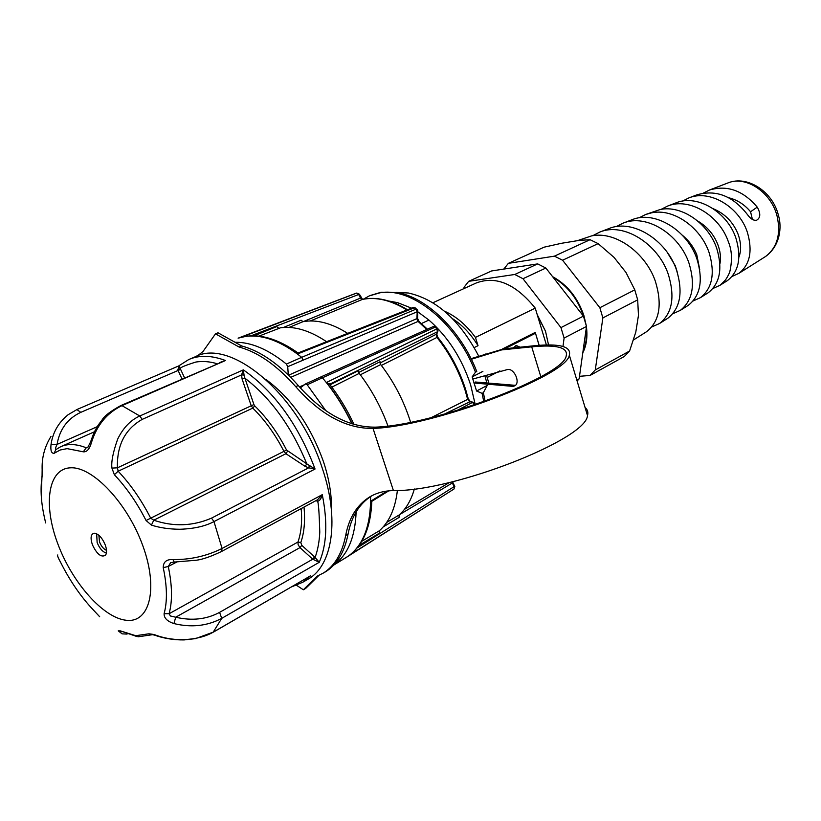 <?xml version="1.0" encoding="UTF-8"?>
<svg xmlns="http://www.w3.org/2000/svg" width="821" height="821" viewBox="0 0 821 821"><rect width="100%" height="100%" fill="white"/><g stroke="black" fill="none" stroke-linecap="round" stroke-linejoin="round"><path stroke-width="1.23" d="M438.116 330.925L437.501 331.735L436.813 328.913L437.706 328.923M474.866 403.922L474.364 404.681L472.516 402.413L473.532 402.403M454.054 488.957L454.67 486.206M417.827 310.882L417.201 311.754L416.021 309.137L417.068 309.26M235.022 342.275C250.99 342.039 268.118 349.294 286.406 364.052L301.707 357.33C281.531 341.31 262.915 334.321 245.859 336.374L238.182 338.139L355.277 293.538L238.111 338.17M326.573 341.71C310.01 330.606 294.688 325.958 280.618 327.753L258.933 336.138M475.256 404.64L470.649 384.957C461.956 358.52 448.04 336.887 428.911 320.057L421.44 323.536M483.774 401.685L482.101 393.362L476.57 391.012L472.147 376.901L475.472 372.18C456.887 323.135 411.67 286.775 379.907 292.81L369.255 295.909L363.334 299.213M395.578 303.524L397.58 302.631L388.826 301.04M397.58 302.631L411.547 308.162M417.786 311.785L428.911 320.057M475.472 372.18L476.755 371.523C461.053 330.617 426.468 297.079 396.83 292.533L381.221 292.235L370.138 295.529M644.947 332.721L646.661 331.643C659.581 321.339 662.475 304.529 655.343 281.213C645.717 252.991 615.504 230.742 591.592 235.894L577.296 240.707M706.635 293.733L708.195 292.758C719.955 283.461 722.798 268.662 716.733 248.363C708.523 223.815 681.779 204.747 660.074 209.55L645.614 214.507L651.484 212.855C673.477 208 700.662 227.458 709.057 252.468C715.255 273.147 712.392 288.202 700.467 297.633L693.047 300.999M288.274 374.899L287.73 366.689L417.201 311.754L416.924 318.897L418.084 321.401L426.746 329.467M286.406 364.052L287.73 366.689M333.901 564.91C347.724 555.006 355.144 537.334 356.129 511.883M325.783 410.613L307.187 384.751L305.381 383.992L320.59 377.075L322.427 377.804L307.187 384.751M300.363 387.912L305.381 383.992M304.458 384.71L299.48 386.927M290.726 377.352L418.084 321.401L418.884 321.319L427.361 329.19M351.922 423.862C343.783 406.764 333.952 391.412 322.427 377.804L435.253 327.117L433.149 326.676M333.757 565.064L348.309 556.115C363.426 545.072 370.856 525.224 370.61 496.551M288.592 375.207L417.53 318.332L419.1 321.504M305.597 383.93L320.59 377.075M474.415 404.927L472.947 405.42M352.199 423.954C345.036 408.817 336.466 394.983 326.522 382.442L436.813 328.913L435.253 327.117L436.013 326.994L437.583 328.769L438.096 329.693L437.49 330.114M346.924 557.018L452.956 489.665M452.463 489.983L350.208 554.719C363.344 544.107 370.22 526.24 370.835 501.128L387.153 491.03M415.334 307.967L414.297 307.844L416.021 309.137L301.707 357.33L302.99 359.988M297.654 353.913L298.054 352.979L413.035 307.567L414.297 307.844L297.654 353.913C277.016 338.899 258.389 333.295 241.743 337.092L356.766 293.056L355.277 293.538L356.694 293.076L358.664 294.452L360.45 298.044L362.348 299.439L310.297 320.96M417.54 318.014L417.817 311.2L417.735 310.317L417.078 310.738M436.156 327.148L433.437 326.481L320.59 377.065M326.522 382.442L329.642 384.238L437.501 331.735L436.362 334.681L436.967 337.421L381.385 365.437M370.835 501.128L371.8 501.344C370.887 526.015 363.693 543.81 350.208 554.719M241.743 337.092L242.647 336.887M298.054 352.979L298.054 352.979C277.714 338.529 259.026 333.213 242 337.021M452.894 482.625L399.396 514.736M451.94 481.886L454.044 486.679L357.166 547.894M470.464 401.479L444.284 414.164M468.216 398.647L467.662 399.355L469.479 401.51L472.516 402.413L456.969 410.49M437.86 337.39L436.967 337.421C449.487 353.163 458.857 370.753 465.086 390.18L467.662 399.355L431.302 417.581M436.977 333.901L380 363.026M362.831 299.337L362.348 299.439C376.018 296.607 390.878 300.127 406.929 309.979M361.199 297.807L303.226 321.637M359.413 294.216L250.969 335.81M358.705 372.467L380.041 361.743L380.698 364.555L360.316 374.807M330.073 384.803L358.551 370.538L359.229 373.381L331.838 387.132M361.753 541.337L379.374 530.746L379.384 533.137L359.146 545.329M386.681 522.433L399.098 515.013L399.078 517.394L383.212 526.908M283.471 327.466L301.102 320.211L303.021 321.668L289.074 327.425M254.171 335.799L276.677 326.594L278.606 328.072M404.466 509.348L449.446 482.481M387.943 425.986C380.944 406.795 371.379 389.267 359.229 373.381M379.374 530.746C389.287 521.951 395.291 508.538 397.385 490.476M414.348 488.988C411.198 500.174 406.118 508.846 399.098 515.013M380.698 364.555C394.039 381.939 404.004 401.171 410.603 422.24M303.021 321.668C316.619 319.246 331.51 323.146 347.683 333.367M398.749 302.949L398.616 304.878M485.067 376.572L486.617 382.022M472.147 376.901L482.881 371.39M485.078 401.212L483.364 392.695L487.253 385.418L476.57 391.012M483.364 392.695L482.101 393.362M488.577 382.217L486.75 376.018M479.054 356.745C460.15 320.59 436.577 299.337 408.345 292.994L396.112 292.409M539.161 345.323L535.241 332.402L502.37 349.028M444.438 311.169C455.881 316.116 466.215 324.87 475.451 337.421L535.241 308.121L546.396 344.964M475.451 337.421L478.017 345.682C470.854 334.044 462.387 325.065 452.597 318.722M474.23 347.56L478.017 345.682M535.241 308.121C515.66 283.963 496.028 275.569 476.324 282.947L432.872 302.764M535.241 332.402L539.079 345.323M487.202 377.465L499.907 370.866M535.415 333.285L504.884 348.751M537.57 315.818L545.503 331.181L548.541 344.933M513.269 347.888L516.276 345.508L520.124 347.191M537.191 314.576L545.503 331.181M562.98 346.452L564.099 338.057L560.959 327.61L522.987 278.719L514.767 274.481L468.678 281.326L464.039 287.278L463.916 288.612M515.896 345.6L518.882 347.314M514.767 274.481L537.683 263.89L491.605 270.951L468.678 281.326M560.959 327.61L583.433 316.116L545.862 268.036L522.987 278.719M576.835 380.123L579.133 378.85L586.502 326.43L564.099 338.057M545.862 268.036L537.683 263.89M586.502 326.43L583.433 316.116M577.112 381.016L579.133 378.85M582.787 352.825C586.471 345.62 587.682 336.959 586.44 326.84M586.276 325.68L583.905 315.592M583.885 315.521C577.697 297.684 567.27 284.733 552.615 276.667M553.282 277.529C567.403 285.77 577.43 298.516 583.382 315.767L584.583 319.964M586.153 328.893C586.974 337.657 585.907 345.282 582.931 351.788M579.493 376.305L590.063 375.454L595.266 369.953L602.871 317.922L599.864 307.721L562.58 260.226L554.432 256.152L508.363 263.356L503.786 269.083M554.432 256.152L590.063 239.701L579.195 240.389L561.646 243.262L544.046 247.193L508.363 263.356M599.864 307.721L634.777 289.864L625.971 272.439L614.026 257.373L598.129 243.621L562.58 260.226M595.266 369.953L629.584 351.008L635.803 332.095L638.461 315.418L637.681 299.85L602.871 317.922M629.584 351.008L624.36 356.468L590.063 375.454M590.063 239.701L598.129 243.621M634.777 289.864L637.681 299.85M686.715 306.325L688.306 305.32C700.467 295.683 703.34 280.228 696.937 258.954C687.516 230.547 654.932 210.012 631.965 219.751M666.149 319.318L667.812 318.271C680.352 308.306 683.246 292.184 676.483 269.904C666.549 240.143 632.642 218.509 608.946 228.566L599.73 232.097C623.703 221.906 658.134 243.991 668.284 274.286C675.19 296.966 672.296 313.365 659.602 323.464L651.679 327.015M592.711 235.709L599.73 232.097M616.212 226.647L623.026 223.168C646.281 213.306 679.388 234.272 689.004 263.202C695.551 284.866 692.667 300.578 680.352 310.348L672.686 313.807M639.005 217.873L645.614 214.507M699.738 269.74L696.803 254.777C693.704 247.08 688.85 240.543 682.251 235.155M677.551 273.095L675.283 265.727L667.381 252.57M703.351 193.109L709.395 190.051C727.17 184.787 743.108 190.482 757.239 207.138C760.79 213.45 760.595 217.801 756.664 220.202C753.586 220.777 750.517 218.909 747.459 214.589C732.896 195.942 716.056 189.353 696.926 194.834L688.768 197.964C709.847 189.087 739.085 206.954 747.274 232.015C752.836 250.805 750.055 264.578 738.931 273.321L731.963 276.503M725.98 281.511L727.478 280.566C738.849 271.607 741.65 257.455 735.903 238.1C727.447 212.28 697.44 193.818 675.919 202.89L667.514 206.112C689.322 196.907 719.822 215.769 728.473 242.082C731.86 250.159 732.363 259.775 729.992 270.94C729.489 273.126 727.991 276.143 725.487 279.982L719.996 285.298L712.792 288.571M661.1 209.365L667.514 206.112M682.538 201.114L688.768 197.964M757.239 207.138L750.558 211.756C744.493 204.491 737.207 199.821 728.689 197.769M738.931 257.096C741.455 250.272 741.127 242.523 737.935 233.841C733.071 222.009 724.871 213.655 713.336 208.78M719.945 263.869C721.115 257.784 720.366 251.205 717.677 244.155C713.654 234.242 707.025 226.545 697.799 221.075M752.426 219.484L750.558 211.756M241.62 345.949L239.106 347.037L215.482 333.849L217.996 332.792L241.62 345.949C260.575 351.07 279.448 364.257 298.249 385.511C323.115 413.62 348.874 427.495 375.515 427.136L373.032 428.418C346.4 428.757 320.631 414.841 295.745 386.681L298.249 385.511M348.063 534.122L345.682 535.466C349.058 517.651 357.063 504.812 369.686 496.951L372.057 495.638C359.465 503.489 351.45 516.327 348.063 534.122C344.522 551.938 337.133 564.427 325.886 571.58L323.669 572.863M318.876 575.429L305.669 588.431L303.349 589.786L317.214 576.126L323.546 572.945C334.783 565.792 342.162 553.303 345.682 535.466M239.106 347.037C258.061 352.178 276.934 365.386 295.745 386.681M215.482 333.849L202.982 351.532L197.543 355.852M296.638 585.352L303.349 589.786M369.686 496.951C376.562 492.867 384.474 490.742 393.413 490.589C453.551 491.707 586.522 439.235 587.487 415.539C588.4 412.275 587.59 409.597 585.065 407.493M471.326 359.27L501.682 349.9L531.71 346.842C556.802 344.42 568.296 347.468 566.192 355.975C564.181 375.813 433.58 425.401 375.515 427.136M331.427 509.892C331.817 495.001 329.17 478.93 323.464 461.679C310.512 425.586 291.239 398.103 265.645 379.24M393.413 490.589L373.032 428.418C432.718 426.684 567.352 375.566 569.343 355.175C571.498 346.411 559.635 343.281 533.753 345.795L503.725 348.874L471.028 358.664M473.912 382.997L512.94 386.383L514.675 385.87C520.688 383.017 514.51 368.413 507.717 369.481L472.752 379.066M512.94 386.383L514.962 385.306L475.246 382.001M189.62 359.177L195.224 356.786C230.68 337.605 298.957 394.778 322.355 468.493C339.535 518.656 332.741 564.694 308.932 578.672L306.787 579.924M127.06 634.089L122.072 633.853L118.245 630.846L120.287 630.856L135.711 635.69L148.991 633.791L154.02 634.5C162.671 637.896 171.958 639.631 181.882 639.692C194.957 639.333 205.599 636.706 213.809 631.821L308.347 577.091M219.279 362.666L225.488 360.511L121.97 405.646C107.171 412.758 97.042 424.898 91.603 442.067C89.684 448.964 86.913 452.217 83.301 451.817L67.096 448.635L60.149 450.011L54.145 453.284C51.425 453.541 50.389 450.596 51.035 444.438C52.801 432.421 58.486 422.517 68.092 414.749L67.999 414.821M50.984 436.433C44.457 446.973 41.532 458.354 42.199 470.556L42.056 476.857C40.137 489.131 41.091 503.376 44.909 519.59L45.596 522.926M57.798 554.945C57.101 555.263 58.117 557.88 60.846 562.796C69.446 579.862 79.504 594.763 91.039 607.489L99.69 616.756M308.542 576.917L310.636 575.706L302.846 582.202L308.932 578.672M151.433 525.112L146.066 520.504C136.943 502.698 126.372 487.438 114.365 474.723L111.933 468.103C111.122 461.843 113.041 452.166 117.701 439.05C123.273 427.731 130.642 420.054 139.806 416.001L243.355 369.871L244.053 375.074L241.559 374.899L243.355 369.871C274.491 391.709 298.392 424.755 315.048 469.017L308.686 467.826L211.52 518.133L213.983 521.592C205.342 526.21 194.043 528.765 180.076 529.258C169.434 529.206 159.89 527.821 151.433 525.112L153.763 520.206L285.924 453.715L305.155 466.379L306.797 463.855L315.048 469.017L213.983 521.592L222.07 548.469L221.454 551.527L317.47 499.825L322.273 494.663C327.805 522.289 326.799 544.836 319.256 562.293L221.732 618.346C207.231 626.054 191.303 627.788 173.939 623.57C167.227 621.333 163.954 618.028 164.108 613.667C167.443 601.393 167.145 586.05 163.225 567.619C163.297 561.913 166.54 559.224 172.964 559.563C190.349 559.799 206.718 556.094 222.07 548.469L322.273 494.663C321.237 498.696 319.646 500.913 317.511 501.303C318.445 502.072 319.205 512.335 319.78 532.1C319.359 541.501 317.799 549.967 315.1 557.469L319.256 562.293L312.729 559.214L219.587 612.374L221.732 618.346L213.193 632.17M244.053 375.074L244.904 378.183L242.103 379.035L241.559 374.899L142.166 419.408L139.806 416.001L121.97 405.646L120.779 405.584C110.466 411.259 104.226 416.062 102.04 419.993C98.335 425.052 95.482 427.525 90.608 441.842L87.693 447.661L86.236 447.794C76.291 443.833 67.743 443.494 60.61 446.778L55.797 449.651L54.145 453.284M184.54 377.793L178.937 365.776L188.748 359.547C199.236 354.959 211.479 355.277 225.488 360.511L120.81 405.574M76.938 409.587L80.786 412.347L178.116 370.466L177.87 369.973L180.302 368.608C179.932 367.603 185.146 365.407 195.932 362.02C202.91 360.994 209.919 361.548 216.929 363.682M177.87 369.973L178.916 365.797M118.245 630.846L121.498 631.718M42.21 464.707L42.056 476.857M51.035 444.438L57.029 444.428C59.717 429.178 67.63 418.494 80.786 412.347M55.951 449.539C55.192 449.179 55.551 447.476 57.029 444.428L97.278 426.663M105.283 544.99C106.884 549.66 106.956 553.077 105.488 555.242C101.219 557.716 96.837 554.165 92.342 544.6C90.207 537.888 90.823 534.091 94.189 533.198C98.438 533.701 102.132 537.632 105.283 544.99M91.603 442.067L90.608 441.862M111.933 468.103L117.424 467.816C116.777 445.321 125.018 429.188 142.166 419.408M114.365 474.723L118.152 471.223L117.424 467.816L253.915 404.548L244.904 378.183C270.981 398.298 291.609 426.848 306.797 463.855L286.57 450.041C277.672 432.698 267.071 417.992 254.746 405.902L253.915 404.548M211.52 518.133C192.699 526.22 173.447 526.908 153.763 520.206L150.695 518.164C141.335 499.897 130.488 484.246 118.152 471.223L252.776 408.099L251.113 405.389L242.103 379.035M172.964 559.563L174.206 562.077L196.404 560.22C202.438 559.491 210.792 556.597 221.454 551.527L221.393 551.568M163.225 567.619L168.274 566.511L170.594 562.713L173.98 562.077M173.939 623.57L175.725 617.218L170.409 615.986L169.085 613.739C172.543 601.167 172.277 585.424 168.274 566.511L176.536 562.128M154.02 634.5L154.83 635.259C164.2 638.481 173.939 640.041 184.068 639.928L195.531 638.625L213.573 632.026L309.733 576.291M164.108 613.667L169.085 613.739L297.961 542.034L298.126 544.723L299.973 547.607L312.729 559.214L314.556 556.936L315.1 557.469L313.088 559.573M315.962 500.636L317.511 501.303L316.773 500.205M305.155 466.379L308.686 467.826L309.425 465.517M98.889 535.282L99.505 541.932C101.291 546.334 103.631 549.146 106.514 550.368M474.292 404.384L474.866 403.901L473.183 402.29L470.135 401.377L468.257 398.832L465.702 389.698C459.524 370.384 450.206 352.897 437.747 337.257L436.834 334.26L438.065 329.59M454.249 487.151L454.834 486.607L452.566 481.732M474.825 403.768L475.041 404.712M454.783 486.453L453.931 489.049L348.309 556.115M417.704 310.225L415.077 307.783L413.035 307.567M764.043 257.455L765.613 256.47C777.241 247.47 781.058 234.006 777.077 216.067C771.165 192.135 745.786 175.366 727.94 182.939L709.395 190.051M727.94 182.939C747.408 174.965 772.653 191.652 778.349 215.061C782.105 227.017 780.237 245.838 765.613 256.47L738.931 273.321M540.823 376.726L531.71 346.842M501.682 349.9L503.725 348.874M496.459 384.998L498.48 383.93M485.663 354.015L483.631 355.041M126.506 620.296C103.467 618.203 72.156 582.664 57.706 543.553C42.959 504.453 48.018 468.606 70.503 467.816C92.752 466.379 127.748 503.499 142.957 546.119C158.494 588.749 149.75 623.016 126.506 620.296M120.287 630.856L137.23 636.655M83.301 451.817L86.236 447.794L88.442 446.798M146.066 520.504L283.943 451.365C275.24 434.371 264.855 419.952 252.776 408.099L254.746 405.902M219.587 612.374C206.533 619.393 191.909 621.004 175.725 617.218L299.973 547.607L301.8 545.339L300.794 542.558C304.222 532.798 305.299 520.976 304.006 507.07M148.991 633.791L154.399 635.105M314.556 556.936L301.8 545.339M316.937 501.087L316.629 500.276M180.671 369.327L178.116 370.466L181.985 378.912M96.673 533.773L97.135 542.558C99.639 548.572 102.728 552.061 106.402 553.036M300.794 542.558L297.961 542.034C301.204 532.726 302.282 521.581 301.194 508.589M286.57 450.041L283.943 451.365L285.924 453.715L287.555 451.211M347.478 556.689L333.798 565.012M354.046 424.519C347.139 409.679 338.847 396.05 329.17 383.643M371.78 501.354L388.754 490.845M356.766 293.056L359.393 294.185L362.533 299.378C376.439 296.504 391.422 299.973 407.493 309.753M408.345 292.994L396.83 292.533M646.661 331.643L633.145 340.181M667.812 318.271L659.602 323.464M631.965 219.741L623.026 223.168M688.306 305.32L680.352 310.348M708.195 292.758L700.477 297.633M727.478 280.566L719.996 285.298M325.886 571.58L323.546 572.945M587.487 415.539L569.343 355.175M291.075 587.107L302.846 582.202M178.465 366.043L77.225 409.392L68.102 414.728M41.974 476.426L41.245 495.586M152.88 634.643L138.287 636.768M94.487 431.764L61.349 446.45"/></g></svg>
